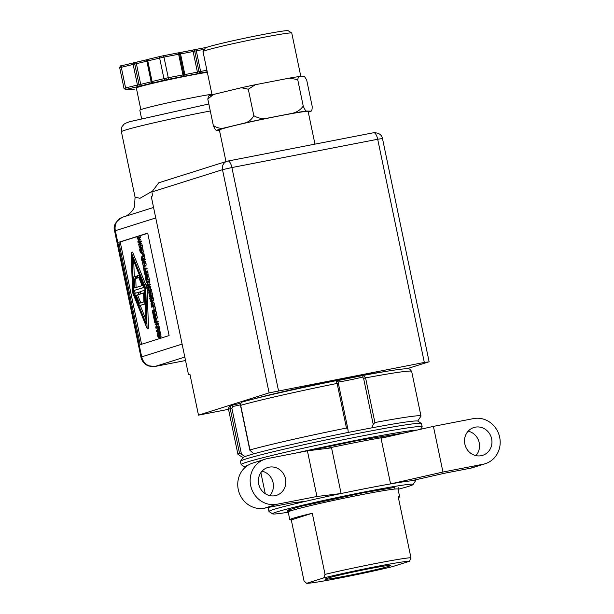<?xml version="1.0" encoding="UTF-8"?>
<svg xmlns="http://www.w3.org/2000/svg" width="614" height="614" viewBox="0 0 614 614"><rect width="100%" height="100%" fill="white"/><g stroke="black" fill="none" stroke-linecap="round" stroke-linejoin="round"><path stroke-width="0.92" d="M149.954 366.144A11.973 7.836 -66.8 0 1 147.974 365.729C144.305 364.079 141.972 361.232 140.967 357.171A11.973 0.453 -11.8 0 1 141.688 356.857A11.973 11.19 72.5 0 0 149.954 366.144A11.973 11.19 72.5 0 0 155.127 366.428L184.814 357.064M207.793 99L213.465 94.464A50.156 1.896 -11.8 0 0 210.525 95.331A50.156 1.896 -11.8 0 0 208.553 96.014L207.793 99L213.311 125.425C216.719 127.896 220.326 128.756 224.125 128.011L245.063 122.961A48.636 1.834 -11.8 0 1 266.783 118.287L292.333 113.321A48.636 1.834 -11.8 0 1 306.432 111.05L311.045 111.149A48.636 1.834 -11.8 0 1 308.451 112.116A48.636 1.834 -11.8 0 1 308.289 112.162M219.49 130.483L216.504 130.421A48.636 1.834 -11.8 0 1 219.106 129.454A48.636 1.834 -11.8 0 1 224.125 128.011M153.254 82.852A1.497 1.428 77.2 0 1 151.973 82.368A1.497 1.428 -102.8 0 1 151.62 81.647L152.088 81.524A1.497 0.944 76.4 0 0 153.323 82.836A1.497 1.428 85.1 0 1 153.147 82.859L151.558 81.677L147.314 61.047M130.989 89.268A1.497 0.775 76.9 0 0 131.619 89.675A1.497 0.775 76.9 0 0 131.665 89.667A1.497 1.474 91.2 0 1 131.327 89.698L131.327 89.698A1.497 1.474 91.2 0 1 130.314 89.268L133.936 89.751A1.497 1.474 91.2 0 0 134.274 89.721L133.936 89.751M160.17 56.434L148.404 59.274A1.497 0.944 76.4 0 0 148.358 59.282A1.497 0.944 76.4 0 0 147.774 60.886L147.245 61.039L148.097 59.374A1.497 1.42 -114.1 0 1 148.304 59.297M253.782 398.946A76.527 2.886 -11.8 0 1 318.735 383.873A76.527 2.886 -11.8 0 1 384.295 371.677M314.967 144.113L308.151 111.51A45.336 1.712 168.2 0 0 271.403 117.474A45.336 1.712 168.2 0 0 222.138 128.863A45.336 1.712 168.2 0 0 219.398 130.053L225.983 161.574M151.781 191.476L139.954 198.314L135.065 197.163L121.403 131.772A63.587 2.402 168.2 0 1 125.248 130.107A63.587 2.402 168.2 0 1 205.183 111.978A63.587 2.402 168.2 0 1 210.303 110.996M211.907 94.188A41.146 1.55 168.2 0 0 194.032 97.403A41.146 1.55 168.2 0 0 139.823 110.213L141.55 118.448M300.875 76.696L291.765 33.072A45.336 1.712 168.2 0 0 291.719 33.01A45.336 1.712 168.2 0 0 254.188 39.196A45.336 1.712 168.2 0 0 205.751 50.417A45.336 1.712 168.2 0 0 203.027 51.538A45.336 1.712 168.2 0 0 203.011 51.607L212.053 94.871M291.719 33.01L288.181 30.7A42.343 1.596 168.2 0 0 253.129 36.472A42.343 1.596 168.2 0 0 207.885 46.956A42.343 1.596 168.2 0 0 205.345 48.007L203.027 51.538M207.332 72.306A40.025 1.512 168.2 0 0 189.066 75.568A40.025 1.512 168.2 0 0 136.339 88.025L140.852 109.63M407.097 368.707L428.656 361.907L424.32 362.437L269.116 392.868L198.483 415.148L228.538 409.315M198.483 415.148L189.956 374.317L188.513 374.77L151.244 196.373L152.686 195.912L151.858 191.959L158.742 182.78L227.111 161.213A7.483 6.992 -107.5 0 1 227.832 161.037A7.483 2.64 79 0 1 227.94 161.006A7.483 2.64 79 0 1 231.892 167.553L377.694 139.255L424.32 362.437M189.987 374.486L188.513 374.77M153.561 207.478L122.723 217.149A11.973 11.19 72.5 0 0 115.332 230.703L155.749 217.955M118.824 242.238L147.705 233.128L169.103 335.574L140.222 344.684L118.824 242.238L120.198 241.97L141.565 344.254M140.967 357.171L114.611 231.017A11.973 0.453 -11.8 0 1 115.332 230.703L141.688 356.857L182.105 344.109M147.736 233.282L120.198 241.97M154.958 366.474L154.958 366.474A11.973 4.229 -101 0 0 155.127 366.428L185.535 360.525L154.958 366.474L147.974 365.729M141.665 251.863L140.483 252.093L141.205 252.415L141.704 251.686L140.997 248.616L142.694 248.248L143.377 251.978L142.594 252.991M141.274 248.762L141.857 251.824M145.15 268.41L144.774 266.599L143.392 266.867L143.806 268.832L146.969 268.003L147.13 268.778L145.341 269.339L146.608 272.946L146.738 274.911L146.032 275.916L147.329 275.663M147.13 268.778L143.968 269.607L144.382 271.572L145.741 271.311L144.137 271.649L143.392 266.867M147.23 276.1L148.603 275.832L149.371 279.493L145.971 280.398L145.203 276.737L146.048 279.547L146.6 279.37L146.278 276.607L146.838 279.293L147.59 279.055L147.23 276.1L147.997 279.761L145.971 280.398M145.441 276.661L146.838 276.5M149.018 287.367L147.49 287.69L147.337 286.961L150.737 286.055L150.921 286.93L149.785 289.877M149.363 286.324L149.547 287.198L148.342 290.338L151.466 289.516L151.612 290.245L148.212 291.151L147.982 290.046L149.095 287.183L147.49 287.69M149.555 291.658L150.852 291.397L149.402 291.688L150.33 292.141L151.006 293.945L151.121 295.917L150.407 296.877L151.704 296.623M150.775 291.42L151.704 291.873L152.379 293.676L152.495 295.649L151.781 296.616M153.707 307.115L155.081 306.846L155.795 310.239L152.387 311.144L152.226 310.369L154.014 309.801L153.707 307.115L154.421 310.507L155.795 310.239M155.565 315.987L156.938 315.719L157.407 317.991L155.826 318.321L155.672 317.576L154.06 318.083L154.007 318.896L153.538 316.624L153.899 317.308L155.511 316.793L155.565 315.987L156.033 318.252L157.407 317.991M155.703 317.73L155.588 318.559L154.007 318.896M153.746 316.563L155.119 316.294L155.242 316.885M156.77 324.461L155.235 324.775L155.089 324.046L158.489 323.141L158.673 324.015L157.537 326.97M157.115 323.409L157.291 324.284L156.086 327.423L159.21 326.61L159.364 327.331L155.964 328.237L155.733 327.132L156.839 324.269L155.235 324.775M158.105 328.152L159.479 327.891L159.195 329.419L160.5 332.796L159.126 333.057L156.693 331.729L156.493 330.769L158.105 328.152L157.821 329.687L159.126 333.057M131.196 252.369L132.578 252.101L147.114 288.073L148.473 328.206L147.099 328.475L132.563 292.502L131.196 252.369L145.733 288.342L147.099 328.475M159.356 336.541L158.174 336.771L158.896 337.101L159.394 336.372L158.688 333.302L160.384 332.934L161.068 336.664L160.285 337.677M158.972 333.44L159.548 336.51M157.077 321.375L156.555 318.881L155.181 319.142L155.726 321.751L158.074 321.183L158.243 321.959L154.835 322.864L154.106 319.364L155.726 319.042M154.598 311.359L155.971 311.091L156.731 314.759L153.331 315.665L152.571 311.996L153.408 314.805L153.968 314.637L153.408 311.943L154.206 314.56L154.958 314.322L154.598 311.359L155.357 315.02L153.331 315.665M152.809 311.927L154.206 311.758M154.076 302.871L153.032 301.927L151.604 302.203L152.702 303.132L154.076 302.871L154.958 306.232L151.551 307.146L150.998 303.661L151.604 302.203M151.788 300.323L150.607 300.553L151.328 300.883L151.827 300.146L151.121 297.076L152.817 296.708L153.5 300.446L152.717 301.459M151.405 297.222L151.98 300.284M147.897 281.995L146.37 282.31L146.216 281.588L149.616 280.682L149.801 281.55L148.665 284.505M148.243 280.951L148.427 281.818L147.214 284.965L150.338 284.144L150.491 284.873L147.091 285.779L146.861 284.673L147.974 281.803L146.37 282.31M146.055 271.181L147.429 270.912L147.705 271.657L148.112 274.65L147.406 275.648M146.009 271.426L146.593 274.489M143.185 261.157L144.482 260.896L143.031 261.188L143.96 261.641L144.628 263.444L144.75 265.417L144.037 266.384L145.334 266.123M144.405 260.919L145.334 261.372L146.002 263.176L146.124 265.148L145.411 266.115M144.09 258.333L142.717 258.594L142.901 259.492L145.081 258.97L145.242 259.745L141.842 260.651L141.527 259.146L141.627 256.813L142.479 257.842L142.924 255.485L144.298 255.217L144.252 259.131M142.594 253.927L143.968 253.659L144.167 254.595L142.402 254.987L142.594 253.927L142.793 254.864L144.167 254.595M139.432 243.19L140.729 242.937L139.278 243.221L140.207 243.674L140.875 245.477L140.997 247.45L140.284 248.417L141.581 248.163M140.652 242.952L141.581 243.413L142.248 245.209L142.371 247.189L141.657 248.148M140.46 239.721L139.086 239.982L138.219 241.87L141.335 241.056L141.489 241.778L138.089 242.683L137.866 241.624L138.687 239.805L137.267 238.746L137.037 237.664L140.437 236.758L140.606 237.541L138.856 238.086L140.36 239.245L139.685 241.409M142.97 248.992L141.596 249.253L142.003 252.247L141.297 253.252L142.671 252.983M141.32 248.517L141.596 249.253M141.082 248.8L139.9 249.023L139.869 249.737L140.483 252.093L141.205 252.415M141.051 248.739L139.9 249.023M142.747 252.96L141.373 253.229L140.445 252.745L139.608 249.883L139.892 248.962M143.968 269.607L145.341 269.339M145.595 268.264L145.756 269.047M149.371 279.493L147.997 279.761M147.045 276.453L146.278 276.607M149.547 287.198L150.921 286.93M151.612 290.245L148.212 291.151M150.085 289.785L150.238 290.514M151.858 296.593L149.555 296.409L148.772 292.632L149.402 291.688M154.421 310.507L152.387 311.144M155.588 318.559L154.214 318.827M155.434 317.814L154.06 318.083M157.291 324.284L158.673 324.015M159.364 327.331L155.964 328.237M157.836 326.871L157.99 327.6M160.338 332.005L158.965 332.274M159.663 331.652L158.289 331.921M159.195 329.419L157.821 329.687M159.648 328.705L158.274 328.974M147.114 288.073L145.733 288.342M160.661 333.671L159.287 333.939L159.694 336.933L158.988 337.93L160.361 337.669M159.011 333.195L159.287 333.939M158.773 333.479L157.591 333.709L157.56 334.423L158.174 336.771L158.896 337.101M158.742 333.425L157.591 333.709M160.438 337.646L159.064 337.915L158.143 337.424L157.299 334.569L157.583 333.648M154.344 319.288L154.912 322.012L155.488 321.828L155.181 319.142M158.243 321.959L154.835 322.864M156.7 321.444L156.862 322.227M156.731 314.759L155.357 315.02M154.413 311.72L153.646 311.866M154.958 306.232L151.551 307.146M152.702 303.132L153.584 306.501M153.093 297.452L151.719 297.721L152.126 300.714L151.42 301.712L152.794 301.443M151.443 296.976L151.719 297.721M151.205 297.26L150.031 297.491L150 298.204L150.607 300.553L151.328 300.883M151.174 297.207L150.031 297.491M152.871 301.428L151.497 301.697L150.576 301.205L149.732 298.35L150.016 297.429M148.427 281.818L149.801 281.55M150.491 284.873L147.091 285.779M148.964 284.412L149.118 285.134M147.705 271.657L146.332 271.925M146.401 274.527L145.219 274.757L145.94 275.087L146.439 274.351L145.733 271.281M145.817 271.465L144.635 271.695L144.605 272.409L145.219 274.757L145.94 275.087M145.787 271.403L144.635 271.695M147.483 275.632L146.109 275.893L145.18 275.41L144.344 272.547L144.628 271.634M145.487 266.092L143.185 265.908L142.402 262.132L143.031 261.188M142.924 255.485L143.131 256.491L144.505 256.222M145.242 259.745L141.842 260.651M143.707 259.231L143.868 260.014M143.131 256.491L142.717 258.594M142.793 254.864L142.402 254.987M141.734 248.133L139.432 247.941L138.649 244.172L139.278 243.221M139.063 237.027L139.232 237.802L140.606 237.541M141.489 241.778L138.089 242.683M139.961 241.317L140.115 242.046M140.36 239.245L138.987 239.506L139.086 239.982M138.856 238.086L137.482 238.355L138.987 239.506M139.232 237.802L137.482 238.355M213.465 94.464L241.363 87.725L248.294 89.222L255.347 84.717L289.401 78.108L297.713 79.628L298.473 76.643L304.628 76.765L306.647 79.812L312.165 106.245C312.219 109.361 311.843 110.996 311.045 111.149M297.713 79.628L303.239 106.061C304.498 109.208 305.565 110.865 306.432 111.05M303.239 106.061C300.538 109.845 296.9 112.262 292.333 113.321M248.294 89.222L253.812 115.655C257.826 118.134 262.147 119.009 266.783 118.287M253.812 115.655C251.717 119.446 248.8 121.887 245.063 122.961M213.311 125.425C214.578 128.572 215.637 130.237 216.504 130.421M149.716 292.471L150.768 294.014L150.315 296.048L149.601 295.764L149.125 294.528L149.064 293.17L149.647 292.479M150.315 296.048L149.601 295.764L150.783 295.534M158.013 331.775L156.869 331.176L157.637 329.971L158.013 331.775M146.071 323.563L133.415 292.233L132.225 257.281L144.889 288.611L146.071 323.563M151.888 302.994L153.185 305.795L151.627 306.294L151.297 304.114L151.835 303.001M143.346 261.971L144.397 263.513L143.945 265.547L143.231 265.263L142.747 264.028L142.694 262.669L143.277 261.978M143.945 265.547L143.231 265.263L144.413 265.033M141.75 259.024L141.819 257.619L142.671 259.561L141.911 259.799L141.75 259.024L142.532 258.878M139.593 244.004L140.644 245.546L140.192 247.588L138.994 246.068L138.941 244.702L139.524 244.011M140.192 247.588L139.478 247.296L140.66 247.074M241.363 87.725A50.156 1.896 -11.8 0 1 255.347 84.717M289.401 78.108A50.156 1.896 -11.8 0 1 298.473 76.643M150.438 292.901L150.975 295.495M157.844 330.992L156.869 331.176M134.735 290.353L134.788 291.965L133.415 292.233M133.737 261.019L134.266 276.676M134.788 291.965L135.287 293.2M140.238 305.457L145.94 319.556M152.671 303.823L151.297 304.114M152.671 303.846L152.963 305.864M144.067 262.401L144.605 264.995M142.264 257.949L141.627 258.072M140.314 244.441L140.852 247.035M145.403 303.899L139.455 305.611L134.535 293.438L139.815 291.942L140.276 294.137L137.597 294.973L140.783 302.856M143.607 293.085L140.928 293.761L140.468 291.566L144.374 290.338L144.835 303.915L139.455 305.611M144.39 287.375L133.929 290.506L133.468 276.929L136.515 276.131L136.976 278.326L135.771 278.71L136.062 287.498M145.403 303.807L144.835 303.915M144.942 290.222L144.374 290.338M137.597 294.973L136.224 295.242L139.47 303.27L143.906 301.865L143.599 292.916L140.928 293.761M140.276 294.137L136.224 295.242M138.442 292.203L138.902 294.398M144.351 287.291L133.929 290.506M139.432 275.118L138.841 275.233L143.76 287.406M138.887 277.712L137.628 277.958L137.168 275.763L138.841 275.233M135.771 278.71L134.397 278.971L134.696 287.928L142.072 285.602L138.833 277.574L137.628 277.958M136.976 278.326L134.397 278.971M135.141 276.4L135.602 278.595M207.217 71.754L184.66 76.213A1.497 0.53 -101 0 0 184.86 74.586L183.901 74.731A1.497 1.497 136.6 0 1 182.742 76.504L165.181 79.974L125.954 89.46L133.008 89.268L131.665 89.667L134.274 89.721M184.66 76.213L182.742 76.504A1.497 0.53 -101 0 0 182.949 74.877L178.636 54.247L179.595 54.101L183.901 74.731L168.274 77.725A1.497 0.53 -101 0 1 168.075 79.352M290.852 510.802L287.459 510.219L301.42 506.228L362.321 492.95L394.403 487.439L395.109 489.02M337.961 381.962A13.992 0.53 168.2 0 0 346.749 380.55A13.992 0.53 168.2 0 0 362.552 377.065L363.496 375.369C386.567 371.086 401.103 368.861 407.113 368.707L409.684 369.068L411.656 371.386L420.981 416.023A93.512 3.53 -11.8 0 1 420.943 416.162L417.735 421.066M336.572 380.78L363.434 375.384L365.576 377.894L363.588 378.331L373.212 424.404L372.038 427.828M309.295 450.599L358.1 440.461L405.278 432.755M369.428 568.702A33.455 1.259 -11.8 0 1 390.842 565.433A33.455 1.259 -11.8 0 1 346.764 575.848A33.455 1.259 -11.8 0 1 325.351 579.117A33.455 1.259 -11.8 0 1 369.428 568.702M340.11 577.951A53.111 2.003 168.2 0 0 392.507 566.63L409.576 561.25A53.111 2.003 168.2 0 0 376.083 566.599A53.111 2.003 168.2 0 0 323.685 577.92L306.624 583.3A53.111 2.003 168.2 0 0 340.11 577.951M306.624 583.3L304.037 580.997L291.274 519.889A56.104 2.118 -11.8 0 1 289.8 519.72A56.104 2.118 -11.8 0 1 312.28 513.266L325.044 574.366L323.685 577.92M409.576 561.25L410.935 557.704A56.104 2.118 168.2 0 0 376.489 563.353A56.104 2.118 168.2 0 0 325.044 574.366M398.079 489.281A71.815 2.709 168.2 0 0 413.076 484.523A71.815 2.709 168.2 0 0 367.134 491.43A71.815 2.709 168.2 0 0 272.585 513.872A71.815 2.709 168.2 0 0 288.235 512.229M413.076 484.523L415.394 480.992A74.808 2.824 168.2 0 0 415.425 480.877A74.808 2.824 168.2 0 0 411.058 480.823A74.808 2.824 168.2 0 0 390.573 483.916A74.808 2.824 168.2 0 0 367.533 488.184A74.808 2.824 168.2 0 0 341.1 493.518A74.808 2.824 168.2 0 0 305.995 501.216A74.808 2.824 168.2 0 0 268.97 511.47A74.808 2.824 168.2 0 0 269.047 511.562L272.585 513.872M307.399 450.829L331.56 447.859L341.1 493.518L316.939 496.496L276.883 504.271A23.34 21.82 -107.5 0 1 250.965 486.81A23.34 21.82 -107.5 0 1 265.094 459.18A23.34 21.82 -107.5 0 1 267.343 458.604L307.399 450.829L316.939 496.496M269.132 467.17A14.59 13.638 -107.5 0 1 285.333 478.083A14.59 13.638 -107.5 0 1 276.507 495.352A14.59 13.638 -107.5 0 1 275.095 495.705A14.59 13.638 -107.5 0 1 258.893 484.791A14.59 13.638 -107.5 0 1 267.727 467.523A14.59 13.638 -107.5 0 1 269.132 467.17M269.769 495.621A14.59 13.638 72.5 0 0 272.708 481.253A14.59 13.638 72.5 0 0 262.055 471.168M481.222 455.703A14.59 13.638 72.5 0 0 482.627 455.342A14.59 13.638 72.5 0 0 491.461 438.074A14.59 13.638 72.5 0 0 475.259 427.167A14.59 13.638 72.5 0 0 473.854 427.521A14.59 13.638 72.5 0 0 465.021 444.789A14.59 13.638 72.5 0 0 481.222 455.703M468.175 431.166A14.59 13.638 -107.5 0 1 478.828 441.243A14.59 13.638 -107.5 0 1 475.888 455.619M373.212 424.404L374.901 422.532A93.512 3.53 -11.8 0 1 420.981 416.023M417.228 430.046A89.467 3.377 168.2 0 0 362.559 439.048A89.467 3.377 168.2 0 0 295.603 453.124M248.025 465.235A89.467 3.377 168.2 0 0 244.771 467.016A89.467 3.377 168.2 0 0 245.4 467.17M420.567 429.293L422.125 426.914A92.461 3.492 168.2 0 0 422.156 426.776A92.461 3.492 168.2 0 0 362.966 435.802A92.461 3.492 168.2 0 0 241.141 464.591A92.461 3.492 168.2 0 0 241.233 464.706L244.771 467.016M241.141 464.591L240.465 461.367A92.461 3.492 -11.8 0 1 240.504 461.229L242.822 457.691A89.467 3.377 -11.8 0 1 360.664 429.977A89.467 3.377 -11.8 0 1 417.858 421.127L421.396 423.437A92.461 3.492 -11.8 0 1 421.488 423.553L422.156 426.776M240.504 461.229A92.461 3.492 -11.8 0 1 362.291 432.586A92.461 3.492 -11.8 0 1 421.396 423.437M410.935 557.704L398.164 496.596A56.104 2.118 -11.8 0 1 399.645 496.772A56.104 2.118 -11.8 0 1 398.356 497.524M291.274 519.889L312.28 513.266M390.573 483.916L381.033 438.258L433.415 426.377L442.955 472.036L390.573 483.916M305.995 501.216L290.583 503.119L264.473 508.185L276.883 504.271M411.058 480.823L444.49 473.248L470.593 468.183A23.34 21.82 72.5 0 0 472.849 467.607L485.26 463.693A23.34 21.82 -107.5 0 1 483.011 464.261L442.955 472.036M231.923 405.255L232.468 405.086L231.923 405.255C229.275 406.353 228.162 407.811 228.592 409.63A93.512 3.53 -11.8 0 1 230.181 408.602C230.035 406.652 230.795 405.486 232.468 405.086L232.883 406.468A13.992 0.53 168.2 0 0 240.412 404.833M242.553 401.901C241.118 402.231 240.496 403.36 240.665 405.294A93.512 3.53 -11.8 0 1 337.132 383.42L336.065 380.695C302.004 387.48 258.456 397.358 242.553 401.901L242.369 401.947C260.344 396.913 299.839 387.964 336.081 380.695L336.065 380.695M485.26 463.693A23.34 21.82 -107.5 0 0 499.389 436.063A23.34 21.82 -107.5 0 0 473.471 418.602L433.415 426.377M265.094 459.18L252.684 463.094A23.34 21.82 72.5 0 0 238.547 490.724A23.34 21.82 72.5 0 0 264.473 508.185M242.384 401.94C240.888 402.876 240.258 404.012 240.473 405.363L249.844 450.192L253.835 453.861M245.101 456.609L241.494 454.268L231.869 408.203L232.883 406.468M241.195 405.263L240.665 405.294L249.99 449.932A93.512 3.53 -11.8 0 1 346.457 428.05L347.931 429.309L348.238 431.911M362.552 377.065L363.588 378.331M242.914 457.591L238.009 454.383A93.512 3.53 -11.8 0 1 237.917 454.268A93.512 3.53 -11.8 0 1 239.506 453.239L241.494 454.268M121.403 131.772C121.365 125.479 122.554 126.469 123.644 124.68C123.874 123.982 125.954 122.969 129.869 121.641L208.837 103.989L130.59 121.457M133.008 89.268A1.497 1.474 91.2 0 1 132.67 89.306L130.406 89.26A1.497 1.474 91.2 0 0 130.698 89.222M124.066 88.401L125.594 87.917A1.497 0.944 -103.6 0 0 126.829 89.23M130.36 89.253L130.429 89.253A1.497 1.366 68.9 0 0 131.619 89.675M130.429 89.253L128.418 89.606A1.497 0.53 -101 0 0 128.41 89.606A1.497 0.53 -101 0 0 128.433 89.606L128.096 89.636A1.497 1.474 -88.8 0 0 128.433 89.606M119.968 67.632L119.699 67.747C120.198 66.143 120.597 65.537 120.889 65.936L121.864 65.675A1.497 0.944 76.4 0 0 121.28 67.279L125.594 87.917L137.452 85.054L133.138 64.416L119.968 67.632M165.181 79.974A1.497 0.944 -103.6 0 1 163.946 78.661L159.632 58.023A1.497 0.944 -103.6 0 1 160.216 56.419L148.097 59.374A1.497 1.42 -114.1 0 0 147.345 60.218A1.497 1.42 65.9 0 0 147.314 61.009M148.243 59.381L133.798 62.797A1.497 0.714 -100.6 0 1 134.765 64.071L133.138 64.416A1.497 0.944 -103.6 0 1 133.722 62.812A1.497 0.944 -103.6 0 1 133.768 62.805L137.029 62.114A1.497 0.944 76.4 0 0 136.983 62.121A1.497 0.944 76.4 0 0 136.392 63.726L140.706 84.364L137.452 85.054A1.497 0.944 -103.6 0 0 138.687 86.367A1.497 0.714 79.4 0 0 139.079 84.709L134.765 64.071L146.853 61.2A1.497 0.944 -103.6 0 1 147.444 59.596A1.497 0.944 -103.6 0 1 147.49 59.589L148.427 59.335M278.518 390.734L231.892 167.553L222.491 169.687L151.858 191.959M269.116 392.868L222.491 169.687A7.483 6.992 -107.5 0 1 227.111 161.213L373.734 132.708C378.777 132.747 381.685 134.689 382.484 138.526L377.694 139.255A7.483 2.64 -101 0 0 373.734 132.708A7.483 2.64 -101 0 0 373.634 132.739M142.003 252.247L143.377 251.978M143.246 250.013L141.872 250.282M141.373 250.596L140 250.857M141.243 249.476L139.869 249.737M152.495 295.649L151.121 295.917M152.379 293.676L151.006 293.945M151.704 291.873L150.33 292.141M159.694 336.933L161.068 336.664M160.937 334.699L159.563 334.968M159.072 335.275L157.691 335.543M158.934 334.154L157.56 334.423M152.978 301.942L151.712 302.188M154.674 304.889L153.3 305.158M152.126 300.714L153.5 300.446M153.37 298.481L151.996 298.742M151.505 299.056L150.131 299.325M151.374 297.936L150 298.204M146.738 274.911L148.112 274.65M147.982 272.677L146.608 272.946M146.109 273.261L144.735 273.529M145.978 272.14L144.605 272.409M146.124 265.148L144.75 265.417M146.002 263.176L144.628 263.444M145.334 261.372L143.96 261.641M142.709 256.606L141.696 256.805M142.371 247.189L140.997 247.45M142.248 245.209L140.875 245.477M141.581 243.413L140.207 243.674M150.376 292.916L149.064 293.17M150.499 294.259L149.125 294.528M152.878 305.434L151.505 305.695M144.006 262.416L142.694 262.669M144.121 263.767L142.747 264.028M140.253 244.449L138.941 244.702M140.368 245.8L138.994 246.068M125.816 89.552A1.497 1.474 91.2 0 1 125.486 89.583L128.096 89.636M141.949 85.676A1.497 0.944 -103.6 0 1 140.706 84.364L151.167 81.839L146.853 61.2L147.26 61.101M152.41 83.151A1.497 0.944 -103.6 0 1 151.167 81.839L151.566 81.731M163.946 78.661L152.088 81.524L147.774 60.886L163.961 57.094L168.274 77.725L163.946 78.661M197.224 73.772A1.497 0.53 -101 0 0 197.424 72.145L184.86 74.586L180.547 53.948L193.118 51.515A1.497 0.53 -101 0 0 192.328 50.202A1.497 0.53 -101 0 0 192.305 50.21L179.779 52.635M200.41 73.074A1.497 1.098 -104.1 0 1 199.02 71.8L197.424 72.145L193.118 51.515L194.707 51.162L199.02 71.8L200.609 71.454A1.497 0.53 79 0 1 200.41 73.074M206.903 70.234L200.609 71.454L196.296 50.816L194.707 51.162A1.497 1.098 -104.1 0 1 195.429 49.527A1.497 1.098 -104.1 0 1 195.482 49.511A1.497 0.53 79 0 1 195.505 49.511A1.497 0.53 79 0 1 196.296 50.816L204.554 49.212M177.822 52.942L179.733 52.643A1.497 0.53 79 0 1 179.756 52.643A1.497 0.53 79 0 1 180.547 53.948L179.595 54.101A1.497 1.497 -43.4 0 0 179.211 53.38L177.845 52.934A1.497 0.53 -101 0 1 178.636 54.247L163.961 57.094A1.497 0.53 79 0 0 163.17 55.782L177.845 52.934A1.497 0.53 -101 0 0 177.822 52.942L163.194 55.782M133.675 62.828L121.91 65.667A1.497 0.944 76.4 0 0 121.864 65.675L133.798 62.797A1.497 0.714 -100.6 0 0 133.768 62.805M147.398 59.612L137.029 62.114M160.216 56.419A1.497 0.944 -103.6 0 1 160.262 56.411L163.147 55.79A1.497 0.53 79 0 1 163.17 55.782L160.216 56.419M206.818 47.316L195.528 49.504L206.826 47.309M121.035 65.898L121.91 65.667M192.305 50.21L195.482 49.511M179.211 53.38A1.497 1.497 -43.4 0 0 177.86 52.934M398.463 487.785L398.033 489.089A56.104 2.118 168.2 0 0 362.114 494.569A56.104 2.118 168.2 0 0 288.196 512.038L289.8 519.72M363.434 375.384L336.925 380.764M388.785 436.493A74.808 2.824 168.2 0 0 357.901 442.08A74.808 2.824 168.2 0 0 326.31 448.504M411.656 371.386A93.512 3.53 -11.8 0 0 365.576 377.894L374.901 422.532M240.749 403.291L232.476 405.086L240.749 403.291M470.593 468.183L483.011 464.261M231.869 408.203L230.181 408.602L239.506 453.239M347.816 428.764L338.329 383.228C338.398 381.831 337.646 380.987 336.081 380.695M338.306 383.236L337.132 383.42L346.457 428.05M382.484 138.526L429.109 361.707M114.611 231.017C112.915 225.791 115.616 221.17 122.723 217.149M135.065 197.155L134.543 206.25C133.345 211.753 125.647 216.942 124.389 216.627L124.389 216.627M141.657 256.805L143.031 256.537M119.699 67.747L124.005 88.385L125.486 89.583M178.137 52.919L195.505 49.511M260.866 472.673L265.263 493.717M268.134 507.471L268.97 511.47M398.033 489.089L399.645 496.772M288.196 512.038L287.283 511.017M415.217 479.879L415.425 480.877M228.592 409.63L237.917 454.268M347.885 428.971L338.329 383.22"/></g></svg>
